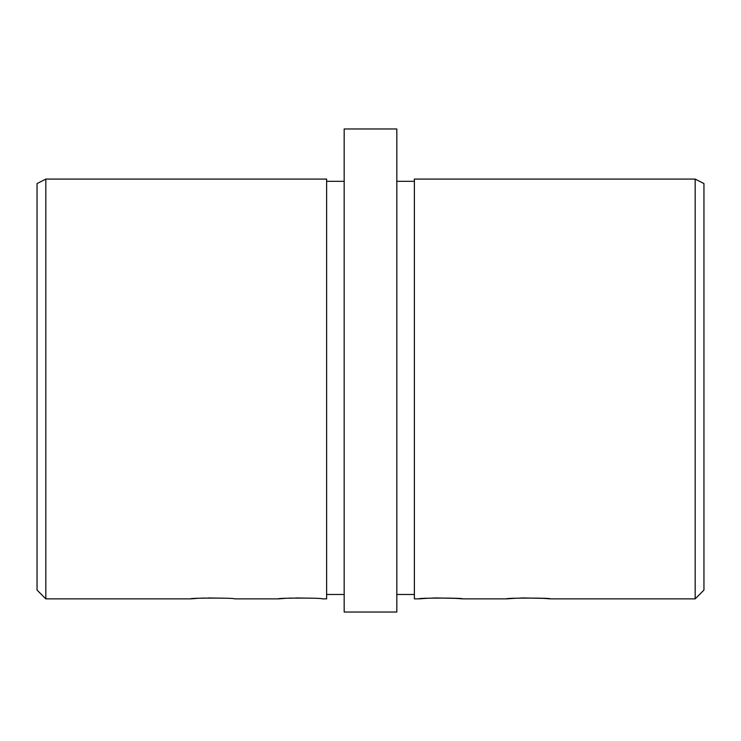<?xml version="1.0" encoding="UTF-8"?>
<svg xmlns="http://www.w3.org/2000/svg" width="741" height="741" viewBox="0 0 741 741"><rect width="100%" height="100%" fill="white"/><g stroke="black" fill="none" stroke-linecap="round" stroke-linejoin="round"><path stroke-width="1.11" d="M516.292 598.209L506.511 598.867C505.158 597.83 551.739 597.83 550.387 598.867L544.089 598.404M543.866 598.385L524.258 597.95M523.915 597.95L520.099 598.052M428.539 598.209L418.767 598.867C417.405 597.83 463.986 597.83 462.634 598.867L456.345 598.404M456.123 598.385L436.514 597.95M436.162 597.95L432.346 598.052M37.05 183.573L45.822 179.081L45.822 598.867L37.05 590.095L37.05 183.573L45.822 179.081L326.624 179.081L326.624 598.867L322.233 598.867C323.604 597.83 277.041 597.83 278.366 598.867L284.794 598.395M288.138 598.209L292.056 598.052M296.039 597.95L312.489 598.209M278.366 598.867L234.489 598.867C235.851 597.83 189.288 597.83 190.613 598.867L197.041 598.395M200.394 598.209L204.303 598.052M208.286 597.95L224.745 598.209M326.624 181.323L344.176 181.323M414.376 181.323L396.824 181.323M703.95 183.573L695.178 179.081L703.95 183.573L703.95 590.095L695.178 598.867L695.178 179.081L414.376 179.081L414.376 598.867L418.767 598.867M396.824 347.464L396.824 612.029L344.176 612.029L344.176 128.971L396.824 128.971L396.824 347.464M414.376 594.486L396.824 594.486M344.176 594.486L326.624 594.486M695.178 598.867L550.387 598.867M506.511 598.867L462.634 598.867M45.822 598.867L190.613 598.867"/></g></svg>
